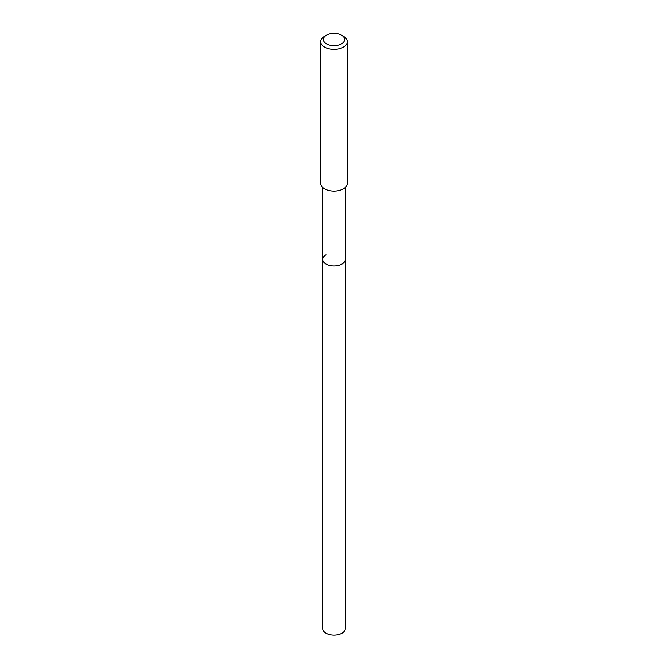 <?xml version="1.0" encoding="UTF-8"?>
<svg xmlns="http://www.w3.org/2000/svg" width="668" height="668" viewBox="0 0 668 668"><rect width="100%" height="100%" fill="white"/><g stroke="black" fill="none" stroke-linecap="round" stroke-linejoin="round"><path stroke-width="1" d="M322.694 187.449L322.694 628.571A11.306 6.53 0 0 0 329.675 634.6A11.306 6.53 0 0 0 341.991 633.189A11.306 6.53 0 0 0 345.306 628.571L345.306 259.409A11.306 6.53 180 0 1 341.991 264.027A11.306 6.53 180 0 1 329.675 265.438A11.306 6.53 180 0 1 322.694 259.409A11.306 6.53 180 0 1 326.009 254.792M322.694 259.409A11.306 6.53 0 0 0 329.675 265.438A11.306 6.53 0 0 0 341.991 264.027A11.306 6.53 0 0 0 345.306 259.409L345.306 187.449M320.698 41.717L320.698 183.408A13.302 7.674 0 0 0 328.915 190.497A13.302 7.674 0 0 0 343.402 188.835A13.302 7.674 0 0 0 347.302 183.408L347.302 41.717A13.302 7.674 180 0 1 343.402 47.144A13.302 7.674 180 0 1 328.915 48.806A13.302 7.674 180 0 1 320.698 41.717A13.302 7.674 180 0 1 324.598 36.281L326.477 35.195A10.638 6.146 180 0 1 341.523 35.195A10.638 6.146 180 0 1 341.523 43.888A10.638 6.146 180 0 1 326.477 43.888A10.638 6.146 180 0 1 326.477 35.195L324.598 36.281M341.523 35.195L343.402 36.281A13.302 7.674 180 0 1 347.302 41.717"/></g></svg>
